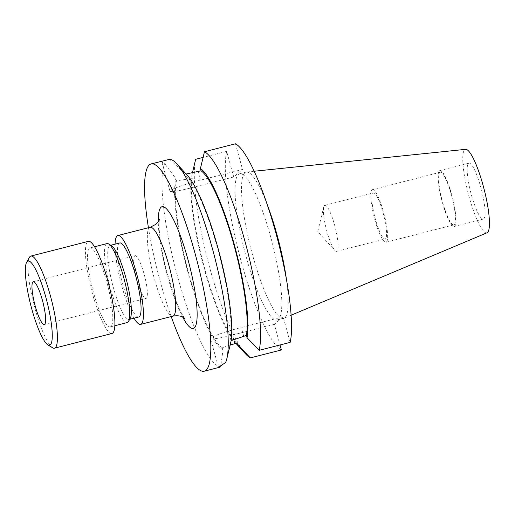 <?xml version="1.0" encoding="UTF-8"?>
<svg xmlns="http://www.w3.org/2000/svg" width="515" height="515" viewBox="0 0 515 515"><rect width="100%" height="100%" fill="white"/><g stroke="black" fill="none" stroke-linecap="round" stroke-linejoin="round"><path stroke-width="0.39" stroke-dasharray="2.58 1.93" d="M134.705 255.878A22.074 4.21 75.6 0 1 135.065 255.685A22.074 4.21 75.6 0 1 144.361 275.016A22.074 4.21 75.6 0 1 146.376 298.262A22.074 4.21 75.6 0 1 146.022 298.455A22.074 4.21 75.6 0 1 136.726 279.124A22.074 4.21 75.6 0 1 134.705 255.878M52.549 347.76A47.547 9.07 75.6 0 1 33.893 304.391A47.547 9.07 75.6 0 1 29.4 257.391M111.967 333.475A47.547 9.07 75.6 0 1 91.947 291.831A47.547 9.07 75.6 0 1 87.595 241.767A47.547 9.07 75.6 0 1 88.374 241.348M110.944 326.536A40.756 7.777 75.6 0 1 110.281 326.896A40.756 7.777 75.6 0 1 93.118 291.2A40.756 7.777 75.6 0 1 89.391 248.288A40.756 7.777 75.6 0 1 90.061 247.927A40.756 7.777 75.6 0 1 107.217 283.623A40.756 7.777 75.6 0 1 110.944 326.536M127.237 322.551A40.756 7.777 75.6 0 1 110.075 286.855A40.756 7.777 75.6 0 1 106.347 243.943A40.756 7.777 75.6 0 1 107.011 243.589M130.224 318.405A38.207 7.294 75.6 0 1 129.651 319.126A38.207 7.294 75.6 0 1 129.027 319.461A38.207 7.294 75.6 0 1 112.94 285.999A38.207 7.294 75.6 0 1 109.444 245.771A38.207 7.294 75.6 0 1 110.068 245.436A38.207 7.294 75.6 0 1 111.62 245.79M138.715 316.983A38.207 7.294 75.6 0 1 122.628 283.514A38.207 7.294 75.6 0 1 119.132 243.286A38.207 7.294 75.6 0 1 119.757 242.951M134.035 318.18A45.848 8.749 75.6 0 1 115.07 244.155M237.627 342.984A90.003 17.175 75.6 0 1 204.886 269.332A90.003 17.175 75.6 0 1 192.282 178.351L176.452 180.842L175.834 178.576L164.652 163.59L161.987 162.27L162.315 161.543L165.882 160.139M233.739 176.973L191.908 187.685A27.34 2.524 -15.4 0 1 169.944 191.162A27.34 2.524 -15.4 0 1 170.304 190.563A27.34 2.524 -15.4 0 1 200.696 180.121L242.52 169.409L233.739 176.973L226.684 151.365L203.09 157.41M324.482 205.524A23.774 4.538 75.6 0 1 324.868 205.318A23.774 4.538 75.6 0 1 334.885 226.136A23.774 4.538 75.6 0 1 337.055 251.172A23.774 4.538 75.6 0 1 336.668 251.378A23.774 4.538 75.6 0 1 334.847 250.412A23.774 4.538 75.6 0 1 326.375 229.471A23.774 4.538 75.6 0 1 323.735 207.036A23.774 4.538 75.6 0 1 324.482 205.524M372.931 193.112A23.774 4.538 75.6 0 1 373.317 192.906A23.774 4.538 75.6 0 1 383.327 213.731A23.774 4.538 75.6 0 1 385.503 238.76A23.774 4.538 75.6 0 1 385.117 238.966A23.774 4.538 75.6 0 1 375.107 218.148A23.774 4.538 75.6 0 1 372.931 193.112M439.855 172.48A27.173 5.182 75.6 0 1 440.299 172.242A27.173 5.182 75.6 0 1 451.739 196.041A27.173 5.182 75.6 0 1 454.224 224.649A27.173 5.182 75.6 0 1 453.779 224.888A27.173 5.182 75.6 0 1 442.34 201.088A27.173 5.182 75.6 0 1 439.855 172.48M372.03 189.855A27.173 5.182 75.6 0 1 372.474 189.617A27.173 5.182 75.6 0 1 383.913 213.416A27.173 5.182 75.6 0 1 386.398 242.018A27.173 5.182 75.6 0 1 385.96 242.256A27.173 5.182 75.6 0 1 374.514 218.463A27.173 5.182 75.6 0 1 372.03 189.855M468.47 163.41A28.872 5.511 75.6 0 1 468.946 163.152A28.872 5.511 75.6 0 1 481.1 188.439A28.872 5.511 75.6 0 1 483.74 218.836A28.872 5.511 75.6 0 1 483.27 219.087A28.872 5.511 75.6 0 1 471.116 193.801A28.872 5.511 75.6 0 1 468.47 163.41M439.404 170.851A28.872 5.511 75.6 0 1 439.874 170.6A28.872 5.511 75.6 0 1 452.035 195.88A28.872 5.511 75.6 0 1 454.674 226.278A28.872 5.511 75.6 0 1 454.204 226.529A28.872 5.511 75.6 0 1 442.044 201.249A28.872 5.511 75.6 0 1 439.404 170.851M487.023 232.786A43.093 8.221 75.6 0 1 468.811 195.713A43.093 8.221 75.6 0 1 464.71 149.756A43.093 8.221 75.6 0 1 465.644 149.337M286.475 279.709A75.486 14.401 75.6 0 1 284.847 317.684A75.486 14.401 75.6 0 1 284.003 318.212A75.486 14.401 75.6 0 1 283.617 318.347A75.486 14.401 75.6 0 1 251.829 252.234A75.486 14.401 75.6 0 1 244.928 172.757A75.486 14.401 75.6 0 1 246.157 172.1A75.486 14.401 75.6 0 1 246.556 172.029A75.486 14.401 75.6 0 1 267.24 204.603M278.383 319.339A75.486 14.401 75.6 0 1 277.154 320.002A75.486 14.401 75.6 0 1 245.372 253.889A75.486 14.401 75.6 0 1 238.464 174.411A75.486 14.401 75.6 0 1 239.694 173.755A75.486 14.401 75.6 0 1 271.482 239.861A75.486 14.401 75.6 0 1 278.383 319.339M171.192 316.551A106.985 20.413 75.6 0 1 148.436 227.72M230.192 344.998L222.409 347.683L223.034 349.949L220.639 366.854A106.985 20.413 75.6 0 1 177.933 277.888A106.985 20.413 75.6 0 1 164.652 163.59M169.602 159.328L183.359 172.1A92.282 17.607 75.6 0 1 187.383 175.377M225.596 362.592L230.218 344.883M223.034 349.949A92.282 17.607 75.6 0 1 188.368 273.787A92.282 17.607 75.6 0 1 175.834 178.576M222.409 347.683A90.003 17.175 75.6 0 1 188.735 273.471A90.003 17.175 75.6 0 1 176.452 180.842M183.359 172.1L183.984 174.36A90.003 17.175 75.6 0 1 217.658 248.578A90.003 17.175 75.6 0 1 229.941 341.207L231.093 340.66M230.566 343.466L229.941 341.207M183.984 174.36L186.134 174.012M235.999 343.402A92.282 17.607 75.6 0 1 235.162 342.533A92.282 17.607 75.6 0 1 202.884 263.564A92.282 17.607 75.6 0 1 191.651 176.059L192.282 178.351M192.41 172.853L191.651 176.059M245.758 354.114A106.985 20.413 75.6 0 1 207.77 260.365A106.985 20.413 75.6 0 1 195.674 159.309M281.383 349.949A106.985 20.413 75.6 0 1 241.239 261.672A106.985 20.413 75.6 0 1 226.684 151.365M235.471 143.801L242.52 169.409M290.17 342.385L283.115 316.783L274.328 324.341L280.018 344.986M274.328 324.341L232.503 335.059A27.34 2.524 -15.4 0 1 210.538 338.535A27.34 2.524 -15.4 0 1 241.29 327.495L283.115 316.783M150.155 227.276A45.848 8.749 -104.4 0 0 149.408 227.682A45.848 8.749 -104.4 0 0 153.605 275.956A45.848 8.749 -104.4 0 0 172.911 316.113M189.533 179.053L191.908 187.685M182.664 317.066A62.83 11.987 75.6 0 1 158.253 221.746M243.666 336.128L241.29 327.495M233.726 339.501L232.503 335.059M198.32 171.489L200.696 180.121M33.327 281.744L135.065 255.685M110.281 326.896L114.813 325.731M129.027 319.461L129.722 319.287M161.987 162.27L169.944 191.162M324.868 205.318L373.317 192.906M372.474 189.617L440.299 172.242M439.874 170.6L468.946 163.152M291.091 315.232L284.003 318.212M277.154 320.002L283.617 318.347M235.162 342.533L235.967 343.408M239.694 173.755L246.157 172.1M254.21 171.238L246.556 172.029M454.204 226.529L483.27 219.087M385.96 242.256L453.779 224.888M336.668 251.378L385.117 238.966M323.735 207.036L317.716 231.692L334.847 250.412M218.495 367.427L210.538 338.535M110.068 245.436L110.764 245.256M90.061 247.927L94.586 246.769M44.284 324.514L146.022 298.455M184.84 318.553L182.4 314.858C180.115 310.86 177.578 305.157 174.797 297.747L166.377 270.484C162.244 254.024 159.85 240.125 159.193 228.789C158.839 220.517 159.541 219.087 159.444 219.396"/><path stroke-width="0.77" d="M32.966 281.937A22.074 4.21 75.6 0 1 33.327 281.744A22.074 4.21 75.6 0 1 42.623 301.075A22.074 4.21 75.6 0 1 44.644 324.321A22.074 4.21 75.6 0 1 44.284 324.514A22.074 4.21 75.6 0 1 34.988 305.183A22.074 4.21 75.6 0 1 32.966 281.937M50.303 344.863A43.472 8.298 75.6 0 1 47.824 344.838A43.472 8.298 75.6 0 1 30.771 305.189A43.472 8.298 75.6 0 1 26.664 262.219A43.472 8.298 75.6 0 1 27.308 261.395A43.472 8.298 75.6 0 1 45.79 297.116A43.472 8.298 75.6 0 1 50.303 344.863M26.664 262.219L29.4 257.391A47.547 9.07 75.6 0 1 30.108 256.489A47.547 9.07 75.6 0 1 30.881 256.077A47.547 9.07 75.6 0 1 50.908 297.715A47.547 9.07 75.6 0 1 55.253 347.78A47.547 9.07 75.6 0 1 54.481 348.198A47.547 9.07 75.6 0 1 52.549 347.76L47.824 344.838M30.881 256.077L88.374 241.348A47.547 9.07 75.6 0 1 108.395 282.993A47.547 9.07 75.6 0 1 112.74 333.057A47.547 9.07 75.6 0 1 111.967 333.475L54.481 348.198M94.586 246.769L107.011 243.589A40.756 7.777 75.6 0 1 108.671 243.962A40.756 7.777 75.6 0 1 124.662 281.139A40.756 7.777 75.6 0 1 128.512 321.424A40.756 7.777 75.6 0 1 127.9 322.19A40.756 7.777 75.6 0 1 127.237 322.551L114.813 325.731M110.764 245.256L119.757 242.951A38.207 7.294 75.6 0 1 135.844 276.413A38.207 7.294 75.6 0 1 139.34 316.648A38.207 7.294 75.6 0 1 138.715 316.983L129.722 319.287M115.07 244.155A45.848 8.749 75.6 0 1 117.111 235.954A45.848 8.749 75.6 0 1 117.858 235.548A45.848 8.749 75.6 0 1 137.17 275.705A45.848 8.749 75.6 0 1 141.361 323.98A45.848 8.749 75.6 0 1 140.614 324.386A45.848 8.749 75.6 0 1 134.035 318.18M254.21 171.238L465.644 149.337A43.093 8.221 75.6 0 1 483.714 187.705A43.093 8.221 75.6 0 1 487.499 232.484A43.093 8.221 75.6 0 1 487.023 232.786L291.091 315.232M148.436 227.72A106.985 20.413 75.6 0 1 149.395 164.858A106.985 20.413 75.6 0 1 151.14 163.918A106.985 20.413 75.6 0 1 196.183 257.616A106.985 20.413 75.6 0 1 205.974 370.259A106.985 20.413 75.6 0 1 204.23 371.199A106.985 20.413 75.6 0 1 171.192 316.551M220.639 366.854C218.598 367.652 218.019 367.684 218.888 366.95L225.596 362.592A106.985 20.413 75.6 0 0 226.78 358.974A106.985 20.413 75.6 0 0 214.897 258.028A106.985 20.413 75.6 0 0 176.787 163.796A106.985 20.413 75.6 0 0 169.602 159.328L151.14 163.918M204.23 371.199L218.972 367.42L218.495 367.427L218.888 366.95M226.78 358.974L230.566 343.466A92.282 17.607 75.6 0 0 220.169 256.316A92.282 17.607 75.6 0 0 187.383 175.377L176.787 163.796M280.018 344.986L281.383 349.949L250.374 357.893L238.258 345.275L237.627 342.984L230.192 344.998M186.134 174.012L201.062 170.787A90.003 17.175 75.6 0 1 233.804 244.438A90.003 17.175 75.6 0 1 246.415 335.426L247.046 337.711L259.161 350.329L290.17 342.385A106.985 20.413 75.6 0 0 275.615 232.078A106.985 20.413 75.6 0 0 235.471 143.801L204.461 151.745A106.985 20.413 75.6 0 1 244.612 240.022A106.985 20.413 75.6 0 1 259.161 350.329M231.093 340.66L246.415 335.426M238.258 345.275A92.282 17.607 75.6 0 1 235.999 343.402M201.062 170.787L200.432 168.495A92.282 17.607 75.6 0 1 234.171 244.123A92.282 17.607 75.6 0 1 247.046 337.711M203.09 157.41L195.674 159.309L192.41 172.853M250.374 357.893A106.985 20.413 75.6 0 1 245.758 354.114L235.967 343.408M200.432 168.495L204.461 151.745M267.24 204.603A75.486 14.401 75.6 0 1 286.475 279.709M108.671 243.962L111.62 245.79A38.207 7.294 75.6 0 1 126.613 280.636A38.207 7.294 75.6 0 1 130.224 318.405L128.512 321.424M140.614 324.386L172.911 316.113A45.848 8.749 -104.4 0 0 173.658 315.708A45.848 8.749 -104.4 0 0 169.467 267.433A45.848 8.749 -104.4 0 0 150.155 227.276L156 224.244C158.659 221.231 159.805 219.609 159.444 219.396M158.253 221.746A62.83 11.987 75.6 0 1 161.066 207.242A62.83 11.987 75.6 0 1 187.775 258.865A62.83 11.987 75.6 0 1 194.297 327.875A62.83 11.987 75.6 0 1 182.664 317.066M234.885 343.692L233.726 339.501M117.858 235.548L150.155 227.276M172.911 316.113C182.613 314.614 184.628 318.83 184.84 318.553"/></g></svg>

